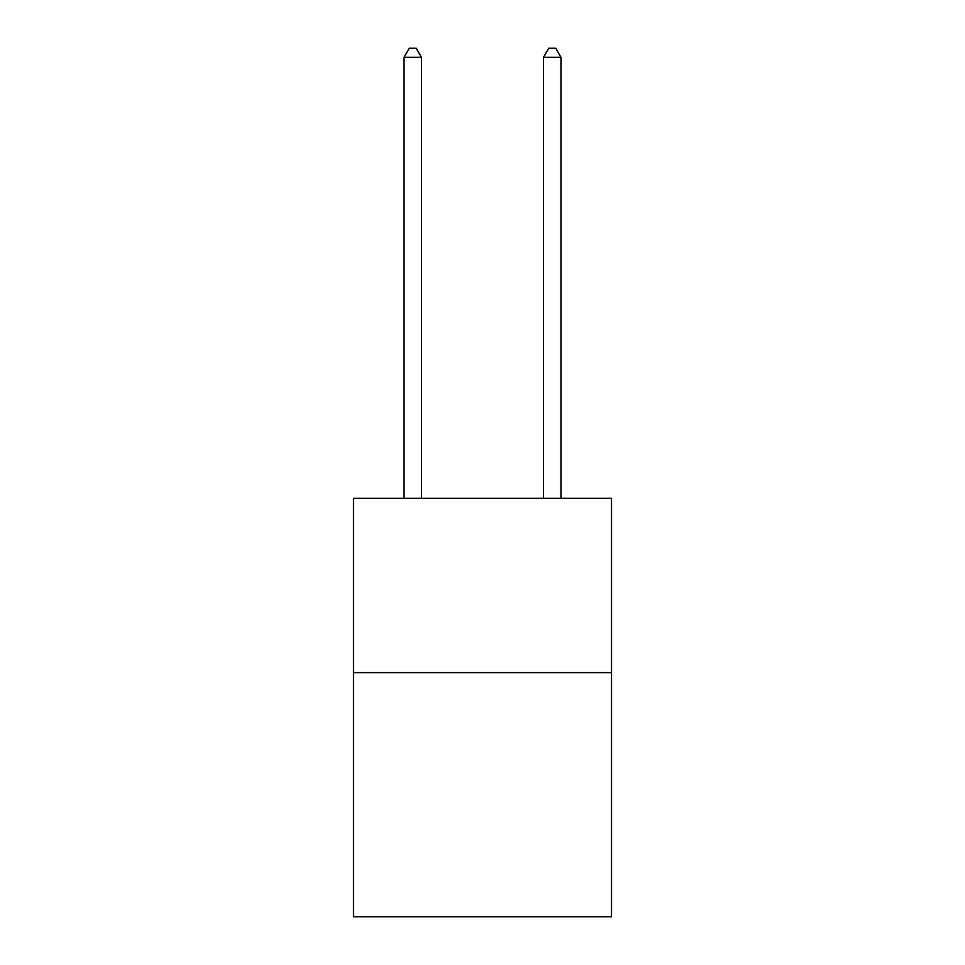 <?xml version="1.0" encoding="UTF-8"?>
<svg xmlns="http://www.w3.org/2000/svg" width="965" height="965" viewBox="0 0 965 965"><rect width="100%" height="100%" fill="white"/><g stroke="black" fill="none" stroke-linecap="round" stroke-linejoin="round"><path stroke-width="1.45" d="M611.533 672.629L611.533 916.75L353.467 916.75L353.467 498.266L611.533 498.266L611.533 672.629L353.467 672.629M421.476 498.266L421.476 57.321L404.033 57.321L404.033 498.266M404.033 57.321L409.269 48.25L416.241 48.25L421.476 57.321M560.967 498.266L560.967 57.321L543.524 57.321L543.524 498.266M543.524 57.321L548.759 48.25L555.731 48.25L560.967 57.321"/></g></svg>
